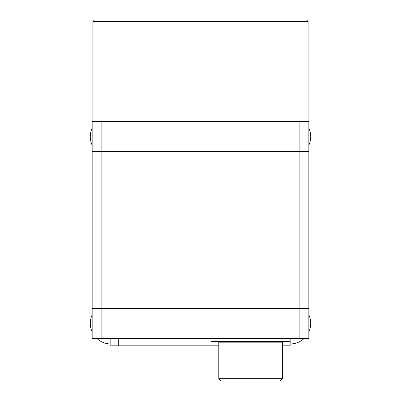 <?xml version="1.0" encoding="UTF-8"?>
<svg xmlns="http://www.w3.org/2000/svg" width="401" height="401" viewBox="0 0 401 401"><rect width="100%" height="100%" fill="white"/><g stroke="black" fill="none" stroke-linecap="round" stroke-linejoin="round"><path stroke-width="0.6" d="M92.902 21.544L94.395 20.05L306.605 20.05L308.098 21.544L92.902 21.544L92.902 121.668M308.098 21.544L308.098 121.668M101.122 121.668L92.155 121.668L92.155 151.558L101.122 151.558L92.155 151.558L92.155 338.359L101.122 338.359L101.122 308.469L92.155 308.469L299.878 308.469L101.122 308.469L101.122 121.668L299.878 121.668L299.878 151.558L101.122 151.558L308.845 151.558L308.845 121.668L299.878 121.668M299.878 338.359L308.845 338.359L308.845 308.469L299.878 308.469L308.845 308.469L308.845 151.558L299.878 151.558L299.878 338.359L101.122 338.359M282.695 341.852L282.695 345.832L290.164 345.832L290.164 341.346L290.164 345.832M282.695 345.832L282.319 345.832M218.806 345.832L118.305 345.832L118.305 338.359M110.836 338.359L110.836 345.832L118.305 345.832M282.319 342.845L218.806 342.845L218.806 378.709L282.319 378.709L282.319 342.845A1.494 1.494 0 0 1 283.813 341.346M218.806 342.845A1.494 1.494 0 0 0 217.312 341.346M290.164 338.359L290.164 341.346L210.961 341.346L210.961 338.359M218.806 378.709L221.046 380.95L280.078 380.95L282.319 378.709M92.155 163.758L92.155 161.643M92.155 298.008L92.155 298.544M92.08 163.758L92.155 177.808M92.08 177.808L92.155 188.856M92.08 188.856L92.155 200.325M92.155 201.412L92.155 210.149M92.155 212.445L92.155 220.415M92.155 222.56L92.155 232.735M92.155 233.903L92.155 245.247M92.155 247.392L92.155 256.59M92.155 258.429L92.155 267.778M92.08 298.008L92.08 267.778M92.08 258.429L92.08 256.59M92.08 247.392L92.08 245.247M92.08 233.903L92.08 232.735M92.08 222.56L92.08 220.415M92.08 212.445L92.08 210.149M92.08 201.412L92.08 200.325M308.845 296.269L308.845 298.384M308.845 201.603L308.845 161.483M308.92 296.269L308.845 282.224M308.92 282.224L308.845 271.176M308.92 271.176L308.845 259.703M308.845 258.62L308.845 249.883M308.845 247.582L308.845 239.613M308.845 237.467L308.845 227.292M308.845 226.124L308.845 214.781M308.845 212.635L308.845 203.442M308.92 201.603L308.92 203.442M308.92 212.635L308.92 214.781M308.92 226.124L308.92 227.292M308.92 237.467L308.92 239.613M308.92 247.582L308.92 249.883M308.92 258.62L308.92 259.703M308.845 128.054A20.546 20.546 0 0 1 308.845 145.172M92.155 145.172A20.546 20.546 0 0 1 92.155 128.054M308.845 314.855A20.546 20.546 0 0 1 308.845 331.978M304.269 338.359A20.546 20.546 0 0 1 290.164 343.963M92.155 331.978A20.546 20.546 0 0 1 92.155 314.855M110.836 343.963A20.546 20.546 0 0 1 96.731 338.359"/></g></svg>
